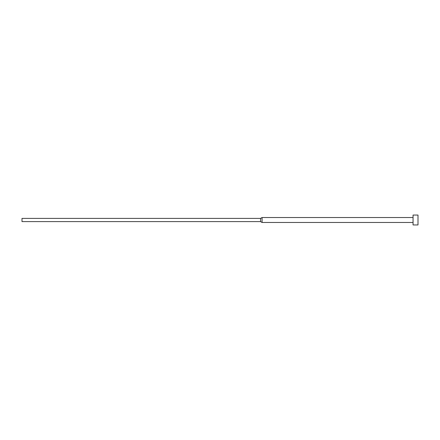 <?xml version="1.0" encoding="UTF-8"?>
<svg xmlns="http://www.w3.org/2000/svg" width="440" height="440" viewBox="0 0 440 440"><rect width="100%" height="100%" fill="white"/><g stroke="black" fill="none" stroke-linecap="round" stroke-linejoin="round"><path stroke-width="0.33" stroke-dasharray="2.2 1.65" d="M413.05 224.95L413.05 215.05M418 224.95L418 215.05M262.075 222.475L262.075 217.525M260.574 221.612L260.574 218.389M22 221.612L22 218.389"/><path stroke-width="0.66" d="M413.05 220L413.05 224.95L418 224.95L418 215.05L413.05 215.05L413.05 220M260.574 218.389L260.574 221.612L22 221.612L22 218.389L260.574 218.389L262.075 217.525L262.075 222.475L413.05 222.475M260.574 221.612L262.075 222.475M262.075 217.525L413.05 217.525"/></g></svg>
